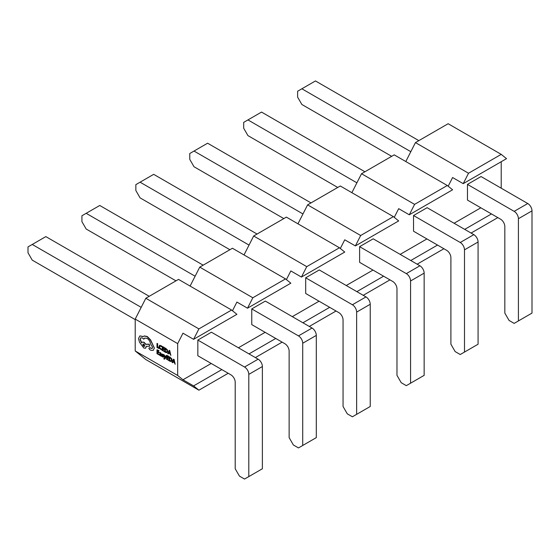 <?xml version="1.0" encoding="UTF-8"?>
<svg xmlns="http://www.w3.org/2000/svg" width="560" height="560" viewBox="0 0 560 560"><rect width="100%" height="100%" fill="white"/><g stroke="black" fill="none" stroke-linecap="round" stroke-linejoin="round"><path stroke-width="0.84" d="M164.85 357.588L163.723 354.795L164.689 358.197L163.814 358.554L164.094 359.198L165.186 358.673L164.304 359.079L165.186 358.673L166.306 356.041L165.641 355.901L165.039 357.483M164.71 358.484L163.814 358.554M165.053 357.434L164.416 354.956L163.723 354.795M161.245 356.216L161.455 354.256L160.566 352.66L159.502 352.562L160.811 354.151L160.083 353.85L159.264 354.305L159.474 355.033L161.245 356.216L161.245 354.382L160.356 352.786L159.502 352.562M160.258 355.467L161.014 355.397M159.264 354.305L160.797 353.934M158.851 354.83L157.437 353.563L157.437 352.219L158.669 352.933L157.437 351.764L157.437 350.483L158.767 351.253L158.767 350.798L156.989 349.769L156.989 353.759L159.061 354.711L157.647 353.437L157.647 352.345M158.767 351.253L158.984 350.672L156.989 349.769M158.669 352.933L158.886 352.352L157.647 351.638L157.647 350.609M161.539 349.895L161.539 349.398L159.761 348.215L159.425 346.885L159.782 345.898L161.539 346.703L161.749 346.045L159.677 345.254L158.956 346.647L159.397 348.341L161.539 349.895L161.749 349.279L159.971 348.096L159.635 346.759L159.999 345.772M135.212 350.966L177.674 375.48L177.674 343.616L135.212 319.102L135.212 350.966L145.824 359.548L198.898 390.187L228.2 373.275M158.809 348.481L159.026 347.907L157.647 347.109L157.647 343.574L156.989 343.441L156.989 347.431L158.809 348.481L159.026 347.907M164.087 351.526L162.68 350.259L162.68 348.915L163.912 349.629L162.68 348.46L162.68 347.186L164.01 347.956L164.01 347.494L162.232 346.465L162.232 350.455L164.304 351.407L162.89 350.133L162.89 349.041M164.01 347.956L164.22 347.375L162.232 346.465M163.912 349.629L164.122 349.048L162.89 348.341L162.89 347.305M165.942 348.362L164.738 347.914L164.738 351.904L165.69 352.457L167.076 352.646L167.769 351.358L167.244 349.643L164.738 347.914M170.856 355.432L169.75 350.567L169.274 350.287L167.748 353.64L168.238 353.927L168.567 353.024L170.009 353.857L170.856 355.432L169.54 350.686L169.064 350.413M168.238 353.927L168.707 353.101M163.268 356.412L162.043 355.817L161.833 356.454L163.219 357.196L163.499 356.741L162.624 354.361M163.38 354.662L162.113 354.025L163.59 354.536L163.38 355.145L163.59 354.536M163.394 357.091L163.709 356.615L163.009 355.369M168.413 360.353L167.006 359.086L167.006 357.742L168.238 358.456L167.006 357.287L167.006 356.006L168.336 356.776L168.336 356.321L166.558 355.292L166.558 359.282L168.63 360.234L167.216 358.96L167.216 357.868M168.336 356.776L168.546 356.195L166.558 355.292M168.238 358.456L168.448 357.875L167.216 357.161L167.216 356.132M170.268 357.189L169.064 356.741L169.064 360.731L170.016 361.277L171.402 361.473L172.095 360.185L171.57 358.47L169.064 356.741M175.182 364.259L174.076 359.387L173.383 359.233L172.074 362.467L172.564 362.747L172.893 361.851L174.335 362.677L175.182 364.259L173.866 359.513L173.383 359.233M172.564 362.747L173.033 361.928M154.371 348.047L150.619 339.92L147.28 336.518L144.333 335.923L143.248 336.546L139.86 335.895L138.495 338.583L139.524 342.272L143.822 348.04L145.558 348.208L146.279 346.339L149.716 346.227L148.953 344.281L145.663 344.372L143.822 342.342L142.086 342.181L141.512 342.881L140.042 339.423L140.763 337.834L142.499 338.002L143.801 339.178L144.634 338.107L147.091 338.359C149.023 339.661 150.164 341.502 150.528 343.889L152.642 347.319L152.075 348.572L149.618 347.76L148.855 348.194L149.569 349.489L151.018 350.322L153.251 350.336L154.371 348.047L150.402 340.046L147.063 336.644L144.116 336.049L143.038 336.672L139.86 335.895M148.855 348.194L149.828 347.634L149.072 348.075L149.828 347.634L152.18 348.502M143.801 339.178L144.746 338.044M141.729 342.755L140.252 339.297L140.868 337.778M149.716 346.227L149.17 344.162L145.88 344.246L144.032 342.216L142.198 342.125M145.663 348.145L146.489 346.22M255.374 357.588L282.121 342.146M231.595 310.03L198.898 328.902L193.592 339.325L236.901 314.321L231.595 310.03L178.521 279.384L145.824 298.263L135.212 319.102M285.523 278.894L252.826 297.773L247.52 308.189L290.829 283.185L285.523 278.894L232.442 248.255L199.752 267.127L190.099 286.069M339.444 247.765L344.75 252.056L301.441 277.06L306.747 266.637L339.444 247.765L286.37 217.119L253.673 235.998L244.027 254.94M393.365 216.629L360.675 235.508L355.369 245.924L398.678 220.92L393.365 216.629L340.291 185.99L307.601 204.862L297.948 223.804M447.293 185.5L452.599 189.784L409.29 214.795L414.596 204.372L447.293 185.5L394.219 154.854L361.522 173.733L351.876 192.675M415.45 142.597L468.524 173.243L501.214 154.364L448.14 123.725L415.45 142.597L405.797 161.539M251.762 324.618L251.762 308.924L298.473 335.888A6.006 3.465 60 0 1 302.715 343.245L302.715 445.473L298.473 447.923L293.377 444.983L289.128 437.626L289.128 351.092A6.006 3.465 -120 0 0 284.886 343.735L251.762 324.618M302.715 445.473L316.302 437.626L316.302 335.398A6.006 3.465 60 0 0 312.06 328.048L265.349 301.084L251.762 308.924M359.611 262.346L359.611 246.659L406.315 273.623A6.006 3.465 60 0 1 410.564 280.98L410.564 383.208L406.315 385.658L401.226 382.718L396.977 375.361L396.977 288.827A6.006 3.465 -120 0 0 392.728 281.47L359.611 262.346M410.564 383.208L424.151 375.361L424.151 273.133A6.006 3.465 60 0 0 419.909 265.783L373.198 238.819L359.611 246.659M467.46 200.081L467.46 184.394L514.164 211.358A6.006 3.465 60 0 1 518.413 218.715L518.413 320.936L514.164 323.393L509.075 320.446L504.826 313.096L504.826 226.562A6.006 3.465 -120 0 0 500.577 219.205L467.46 200.081M518.413 320.936L532 313.096L532 210.868A6.006 3.465 60 0 0 527.751 203.518L481.047 176.547L467.46 184.394M292.313 316.645L319.06 301.203M346.241 285.516L372.988 270.074M400.162 254.38L426.909 238.938M454.083 223.251L480.837 207.809M501.214 188.195L501.214 161.721M448.175 186.214L452.599 177.527L463.218 183.659L506.527 158.655L501.214 154.364M409.29 214.795L398.678 208.663L394.254 217.343M355.369 245.924L344.75 239.799L340.326 248.479M301.441 277.06L290.829 270.928L286.405 279.608M247.52 308.189L236.901 302.064L232.477 310.744M193.592 339.325L182.98 333.193L177.674 343.616M177.674 375.48L182.98 379.771L211.218 363.468M238.392 347.781L265.139 332.339M413.539 231.217L413.539 215.53L460.243 242.494A6.006 3.465 60 0 1 464.492 249.844L464.492 352.072L460.243 354.522L455.147 351.582L450.898 344.225L450.898 257.691A6.006 3.465 -120 0 0 446.656 250.334L413.539 231.217M464.492 352.072L478.079 344.225L478.079 242.004A6.006 3.465 60 0 0 473.83 234.647L427.126 207.683L413.539 215.53M305.69 293.482L305.69 277.795L352.394 304.759A6.006 3.465 60 0 1 356.643 312.116L356.643 414.337L352.394 416.787L347.298 413.847L343.056 406.49L343.056 319.956A6.006 3.465 -120 0 0 338.807 312.606L305.69 293.482M356.643 414.337L370.23 406.49L370.23 304.269A6.006 3.465 60 0 0 365.981 296.912L319.277 269.948L305.69 277.795M197.841 355.747L197.841 340.06L244.545 367.024A6.006 3.465 60 0 1 248.794 374.381L248.794 476.602L244.545 479.052L239.449 476.112L235.207 468.762L235.207 382.221A6.006 3.465 -120 0 0 230.958 374.871L197.841 355.747M248.794 476.602L262.381 468.762L262.381 366.534A6.006 3.465 60 0 0 258.132 359.177L211.428 332.213L197.841 340.06M302.932 322.777L329.679 307.335M309.295 326.452L336.049 311.01M249.004 353.906L275.751 338.464M417.144 264.187L443.898 248.745M410.774 260.512L437.528 245.07M363.223 295.323L389.97 279.874M356.853 291.641L383.6 276.199M306.747 266.637L253.673 235.998M252.826 297.773L199.752 267.127M414.596 204.372L361.522 173.733M360.675 235.508L307.601 204.862M464.702 229.376L491.449 213.934M471.072 233.058L497.819 217.609M182.98 379.771L193.592 385.903L221.83 369.6M193.592 385.903L198.898 390.187M468.524 173.243L463.218 183.659M198.898 328.902L145.824 298.263M391.671 156.324L301.868 104.482L297.619 97.125L297.619 91.238L301.868 88.788L410.816 151.69M301.868 88.788L315.455 80.948L418.845 140.637M337.743 187.46L247.94 135.611L243.698 128.254L243.698 122.374L247.94 119.924L356.888 182.826M247.94 119.924L261.527 112.077L364.917 171.773M283.822 218.589L194.019 166.747L189.77 159.39L189.77 153.51L194.019 151.053L302.967 213.955M194.019 151.053L207.606 143.213L310.996 202.902M229.894 249.725L140.091 197.876L135.849 190.526L135.849 184.639L140.091 182.189L249.046 245.091M140.091 182.189L153.685 174.342L257.068 234.038M175.973 280.854L86.17 229.012L81.921 221.655L81.921 215.775L86.17 213.318L195.118 276.22M86.17 213.318L99.757 205.478L203.147 265.167M135.212 319.592L32.249 260.141L28 252.791L28 246.904L32.249 244.454L141.197 307.356M32.249 244.454L45.836 236.607L149.226 296.303M158.809 348.026L157.647 347.109M157.437 347.235L157.647 343.574M157.437 343.7L156.989 343.441M161.539 346.703L161.749 346.045M161.539 346.164L159.663 345.261M167.034 352.667L167.552 351.484L167.034 349.769L165.725 348.488M165.186 348.635L165.186 351.708L166.719 352.177L167.083 351.225L166.705 349.888L165.186 348.635M165.403 348.754L165.403 351.589L166.929 352.051M168.714 352.653L169.869 353.325L169.295 351.057L168.714 352.653L169.792 353.038M169.358 351.393L168.924 352.534M160.048 355.586L160.804 355.516M159.817 354.228L160.16 355.243L160.629 355.285L160.811 354.536L159.817 354.228L160.839 355.159M161.833 354.473L162.113 354.025L161.959 354.998L163.051 356.531L161.833 355.936M162.792 355.495L162.414 354.487L163.38 355.145M164.094 359.198L164.969 358.799L166.089 356.16L165.641 355.901M171.36 361.494L171.878 360.311L171.36 358.596L170.051 357.308M169.512 357.455L169.512 360.535L171.038 360.997L171.409 360.052L171.031 358.708L169.512 357.455M169.722 357.581L169.722 360.409L171.255 360.878M173.04 361.48L174.195 362.152L173.621 359.877L173.04 361.48L174.118 361.858M173.684 360.22L173.25 361.361M153.363 350.28L154.161 348.166M143.234 344.001L143.801 346.325C145.033 346.297 145.033 345.555 143.801 344.113C142.569 344.141 142.569 344.876 143.801 346.325L144.473 346.395M143.801 344.113L143.122 344.05M144.011 346.206L144.571 346.318M532 210.868L518.413 218.715M527.751 203.518L514.164 211.358M478.079 242.004L464.492 249.844M473.83 234.647L460.243 242.494M424.151 273.133L410.564 280.98M419.909 265.783L406.315 273.623M370.23 304.269L356.643 312.116M365.981 296.912L352.394 304.759M316.302 335.398L302.715 343.245M312.06 328.048L298.473 335.888M262.381 366.534L248.794 374.381M258.132 359.177L244.545 367.024"/></g></svg>
